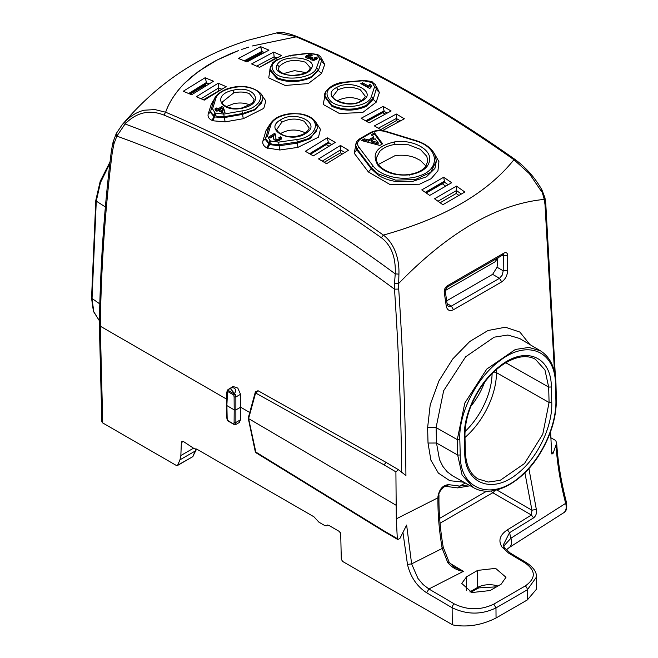 <?xml version="1.0" encoding="UTF-8"?>
<svg xmlns="http://www.w3.org/2000/svg" width="658" height="658" viewBox="0 0 658 658"><rect width="100%" height="100%" fill="white"/><g stroke="black" fill="none" stroke-linecap="round" stroke-linejoin="round"><path stroke-width="0.99" d="M464.992 437.48A58.932 34.027 120 0 0 477.914 423.398A58.932 34.027 120 0 0 496.469 372.65L549.076 402.499L542.76 434.239L524.484 463.536L500.17 480.348L488.318 482.034L478.078 478.95C470.157 474.114 465.922 465.083 465.362 451.849L464.754 452.638C464.614 483.564 492.077 494.693 517.394 473.686C537.611 458.149 552.687 426.269 551.758 402.416M541.411 189.471L544.265 199.399C497.358 203.947 448.822 231.97 398.674 283.458L398.921 274.139L395.228 273.868L394.537 283.236L398.674 283.458L398.732 289.405C402.992 352.474 405.394 414.515 405.928 475.537L398.403 469.672L395.902 471.868L396.297 518.849L397.317 538.639L397.827 539.552L399.924 538.433L406.628 525.059L411.628 563.881L442.201 548.451L447.802 562.648C451.931 567.566 457.137 570.47 463.421 571.35L454.727 567.229C454.439 567.558 452.564 565.847 449.093 562.096L443.237 547.242L442.201 548.451C439.166 530.735 437.743 513.857 437.94 497.81L438.96 496.535C438.771 512.705 440.202 529.608 443.237 547.242M396.1 505.254L248.601 418.595L255.608 392.982L383.951 464.811L386.213 462.459L398.403 469.672M226.648 399.143L100.271 326.179C101.209 266.177 105.214 208.191 112.304 152.228L111.416 150.592C104.318 206.678 100.304 264.771 99.358 324.879L99.358 324.863M102.747 422.962L100.271 326.179L99.358 324.896L101.834 421.77L102.747 422.962L176.41 465.494L177.339 465.584L192.539 456.816L177.627 465.247L179.955 459.843L195.253 451.01L195.928 448.912M550.68 437.669L555.689 440.482L556.66 443.073L553.164 453.255L551.659 453.526L551.963 454.119M111.416 150.6L113.077 142.079L113.998 143.699L116.853 136.116L116.589 133.048M227.972 390.268L234.232 393.978C238.171 388.615 232.488 385.185 227.972 390.268L227.627 389.988L227.528 391.378L227.331 390.276A1.242 1.242 0 0 1 227.61 389.939L233.055 386.468L237.809 388.088L240.515 394.298L235.868 396.98L235.457 394.619L234.232 393.978L233.787 395.096L235.457 394.619L230.078 388.187L227.66 389.955M249.744 412.476L240.614 407.203L240.515 394.298M327.807 525.01L326.458 525.791L324.912 525.635L318.924 522.181L313.932 516.785L196.89 449.208L194.266 448.698L183.113 441.304L181.978 441.337L181.353 442.62L180.851 455.525L179.955 459.843M402.935 532.322L407.475 564.441C410.485 576.901 416.884 586.352 426.68 592.792L452.128 607.737L452.26 624.639L342.612 561.447L341.288 559.201L340.712 533.728L339.429 531.508L328.696 525.306L327.182 525.125M234.108 396.98L233.787 395.096L227.528 391.378L226.87 405.575L234.207 409.885L234.108 396.98L235.868 396.98L235.868 422.469L234.108 422.452L234.207 409.885L235.967 409.885L240.614 407.203L240.515 419.788L239.257 422.518L236.28 424.245L234.232 424.542L233.787 423.925L235.457 424.303L234.232 424.542L227.528 420.281L227.627 419.763M99.819 303.906L91.552 298.164L93.42 311.374L99.432 320.824L93.823 311.818L92.03 298.913L96.282 201.126L100.427 182.669L109.837 163.513M564.531 512.072L563.807 512.681C566.365 511.513 567.245 508.066 566.448 502.35L565.674 503.354C566.628 507.203 566.25 510.106 564.531 512.072M566.448 502.35C561.085 481.714 557.82 461.768 556.652 442.53L556.66 443.073M452.26 624.639L453.691 625.1C467.846 627.428 481.969 625.059 496.05 617.994L527.354 599.923L536.435 589.255L536.435 577.074C536.788 572.271 533.613 567.574 526.918 562.993L510.271 553.041L508.7 553.181L501.939 546.995C498.032 540.629 499.858 534.905 507.425 529.822L531.434 515.041L531.944 510.23L524.887 472.74M426.68 592.792L428.893 588.984L454.341 603.929A3.101 1.777 -59.6 0 0 452.128 607.737C467.032 614.811 481.648 614.868 495.976 607.91L493.804 604.126L525.174 586.015C535.941 578.464 535.999 570.84 525.347 563.133L508.7 553.181M193.658 455.55L192.835 456.471L195.253 451.01A3.101 2.311 -156.1 0 0 196.051 450.146L192.827 456.471M510.271 553.041L504.513 547.81L503.247 545.071L509.522 532.7L510.953 538.195C511.875 542.11 511.554 544.997 509.991 546.872L509.111 547.604M550.565 431.105L551.659 453.526M227.528 420.281L227.972 420.906L227.158 418.365L226.878 404.563M248.247 417.953L255.296 392.16L258.002 390.72L255.608 392.982L255.641 391.74M248.601 418.595L255.641 451.182M240.515 419.788L235.868 422.469L235.457 424.303L234.232 424.542M256.044 452.786L384.33 531.672L383.951 530.841L255.608 451.914L256.044 452.786L255.279 451.659L248.239 418.159M477.585 570.404L495.614 568.372L505.977 577.28L501.108 584.222L490.144 590.547L471.926 592.537L461.76 583.44L466.629 576.737L477.585 570.404L477.33 587.586A3.101 1.793 60 0 1 476.688 588.959L470.955 592.266M556.043 445.828C557.318 464.4 560.526 483.572 565.674 503.354L510.953 538.195L503.633 546.189M507.425 529.822L509.522 532.7L533.58 517.887C536.081 515.806 536.986 512.944 536.311 509.308L531.944 510.23L496.79 489.947M533.58 517.887L531.434 515.041L492.793 492.743A3.101 1.793 60 0 1 491.181 490.975M540.662 350.944L519.532 338.442L507.853 335.037L494.191 337.167L465.634 356.809L443.656 390.712L436.09 427.593L436.501 443.015L439.511 459.654L442.842 466.39L447.267 471.852L452.638 475.866L473.546 487.644C491.666 498.443 520.527 483.893 538.162 456.504C550.384 437.447 556.454 418.299 556.355 399.077L555.878 399.801C556.758 423.966 542.842 456.068 522.789 474.188C494.068 502.095 459.909 491.074 460.238 455.023L457.68 455.032L462.089 475.035L473.546 487.644M507.705 255.567C507.466 252.853 506.224 252.022 503.995 253.067L447.539 285.671C445.211 287.25 444.109 289.43 444.232 292.218L446.28 306.2C447.218 310.272 449.62 311.448 453.477 309.729L501.717 281.871C505.328 279.288 507.302 275.587 507.647 270.775L507.705 255.567L503.288 255.608L503.074 254.885M503.995 253.067L503.469 254.646L502.712 254.506M507.647 270.775L503.222 270.8L503.288 255.608L502.556 255.197M501.717 281.871L499.496 278.309L502.219 275.126L503.222 270.8L497.061 267.23L492.628 274.337L446.692 300.854M446.28 306.2L447.234 304.646L448.164 306.332L451.363 306.093L499.496 278.309L492.628 274.337M444.232 292.218L445.195 290.663L447.234 304.646M447.539 285.671L445.195 290.663M447.802 562.648L448.682 562.532M440.054 523.2L492.793 492.743A3.101 1.76 120 0 0 494.668 490.432M504.785 548.509L501.939 546.995M527.354 599.923L527.354 589.798L536.435 577.082M529.879 344.562L519.886 332.076L505.393 327.215L488.014 330.505L469.73 341.527L452.688 358.997L438.952 380.883L430.225 404.686L427.618 427.651L436.09 427.593L457.277 439.618L459.827 439.593C458.544 412.87 476.894 377.248 499.957 360.666C527.757 339.034 555.442 351.092 555.475 384.371L555.961 383.647C555.418 368.019 550.253 357.08 540.465 350.829L528.917 347.424L515.395 349.464L486.747 369.097L464.811 403.041L457.277 439.618L457.68 455.032L436.501 443.015L428.021 443.048L430.908 460.172L438.36 473.077L449.718 480.677L463.923 482.224M497.867 258.043L497.061 267.23M464.754 452.638L464.351 437.208L464.959 436.419C464.811 420.536 469.886 404.522 480.184 388.385C487.578 377.273 495.976 368.817 505.377 363.002C517.246 356.085 527.239 354.835 535.365 359.26L544.939 369.944L548.673 387.077L551.346 386.986L551.749 402.416L549.076 402.499L548.673 387.077L505.796 362.747M445.186 290.597L495.087 261.794L497.711 258.142M121.253 125.818L124.979 121.648C131 115.569 137.456 111.753 144.357 110.207L154.943 109.573L165.627 112.222C169.048 102.755 174.633 93.847 182.373 85.507L184.495 83.303L182.373 85.507C174.288 94.439 168.703 103.347 165.627 112.222C238.188 142.613 310.782 183.574 383.392 235.087C388.409 238.862 392.349 244.25 395.211 251.249C397.967 258.323 399.2 265.955 398.921 274.139M113.077 142.079L116.26 133.508L122.298 124.551L132.192 113.464C151.036 93.346 171.59 76.854 193.863 63.974C210.741 54.162 228.935 46.216 248.436 40.154L276.418 32.974C280.859 31.691 287.908 32.941 297.548 36.741L276.418 32.974M252.327 45.978L296.207 36.832L252.327 45.978M241.634 49.457L248.699 47.096L241.634 49.457M230.02 53.948L238.344 50.65L216.589 60.265L230.02 53.948M184.495 83.295L198.329 71.508L216.589 60.265L208.175 64.994A158.66 91.602 0 0 0 205.798 66.458M124.979 121.648L125.086 123.967C136.494 112.362 149.44 109.384 163.924 115.051C236.378 145.393 308.849 186.28 381.344 237.719L383.392 235.087C443.689 218.25 487.208 193.131 513.939 159.721C441.181 108.282 368.603 67.322 296.207 36.832C368.62 67.33 441.189 108.29 513.939 159.721L515.666 160.165M163.924 115.051L165.627 112.222C238.196 142.613 310.782 183.574 383.392 235.087C443.714 218.217 487.224 193.098 513.939 159.721L529.46 173.745L541.649 191.733M381.344 237.719C391.313 245.327 395.943 257.377 395.228 273.868C305.032 207.212 214.985 157.246 125.086 123.967L116.853 136.116C209.195 169.238 301.742 220.257 394.504 289.175L398.707 289.059M544.133 196.865L544.964 197.844L544.265 199.399L545.005 204.589M544.857 202.368L545.753 203.404L545.013 204.589L554.497 371.935M394.537 283.236L394.512 289.331C398.715 351.364 401.109 412.459 401.693 472.609M205.715 66.507L191.897 76.517L184.495 83.303M443.722 177.224L451.676 182.735L429.715 195.41L421.77 189.907L443.722 177.224L444.38 181.279L425.257 192.317M456.479 186.099L464.844 192.029L442.883 204.712L434.519 198.774L456.479 186.099L456.479 190.573L461.381 194.011M246.915 61.951L238.476 58.463L260.519 46.636L268.957 50.123L246.915 61.951M273.646 52.097L251.595 63.933L259.523 67.346L281.566 55.511L273.646 52.097L274.131 56.794L256.727 66.129M382.413 130.662L374.386 125.9L396.33 114.023L404.366 118.785L382.413 130.662M361.184 118.251L383.129 106.382L391.115 110.98L369.163 122.849L361.176 118.251M189.085 93.675L206.637 82.818L205.082 77.751L183.22 91.265L191.659 94.752L213.521 81.238L205.082 77.743M218.201 83.212L226.13 86.626L204.268 100.139L196.347 96.726L218.201 83.212L218.695 90.903L203.437 99.777M340.49 145.467L348.526 150.23L326.574 163.702L318.538 158.94L340.49 145.467L340.49 152.878L324.197 162.287M327.289 137.818L335.276 142.416L313.315 155.888L305.337 151.291L327.289 137.818L328.317 142.235L309.589 153.733M438.006 201.233L456.479 190.573L456.208 193.468L440.136 202.754M276.911 57.962L274.131 56.794L274.131 58.99L260.329 66.902M400.442 120.875L396.33 118.473L396.33 114.023M398.501 121.919L396.33 120.644L396.33 118.473L378.317 128.22M206.193 85.696A1233.413 712.112 -120 0 0 205.115 85.26L206.637 82.818L209.162 83.879M309.663 153.775L328.317 142.235M328.326 142.317L331.525 144.67M372.963 165.791L358.717 146.964C356.595 143.822 357.426 141.026 361.201 138.583L371.293 132.76C375.463 130.613 380.159 130.218 385.374 131.575L415.955 140.977C438.754 147.466 441.008 169.098 419.541 175.793C403.922 181.69 380.39 176.632 372.963 165.791L371.244 167.691L357.014 148.889L355.682 145.229L357.006 149.975L371.235 168.777L378.037 175.012C383.162 178.318 389.273 180.506 396.363 181.559L412.155 181.559L426.392 176.846L434.922 168.415L436.386 160.889L430.677 172.371L415.363 179.576L395.631 180.144L378.046 173.844L371.244 167.691L371.235 168.777L368.373 171.944L390.235 184.659L419.524 184.207L431.113 178.729L437.948 170.767L438.927 161.646L433.926 152.837M425.899 192.761L444.38 182.085L444.38 181.279M274.608 59.195L274.131 58.99M380.727 129.651L396.33 120.644M261.843 53.874A1233.413 712.112 -120 0 0 260.839 53.462L262.073 51.711L244.702 61.03M264.22 52.615L262.073 51.398L244.373 60.898M245.837 61.507L260.856 53.446L246.158 61.638M385.136 114.147A1233.413 712.112 -120 0 0 382.66 112.732L384.165 111.367L366.152 121.105M387.118 113.094L384.165 111.367L383.129 106.382M382.66 112.732L366.876 121.524M448.147 184.725L444.38 182.085L426.17 192.942M458.947 195.41A1233.413 712.112 -120 0 0 456.208 193.468M310.074 154.013L328.326 142.802L328.268 143.345L310.494 154.252L328.268 143.345M342.349 153.972A1233.413 712.112 -120 0 0 340.49 152.878M317.271 54.869L318.102 54.811L320.898 56.958L321.622 60.495L316.432 54.482L308.536 53.454L290.334 55.626C272.313 59.73 267.633 65.956 276.286 74.28C286.929 81.781 314.253 77.438 316.523 67.881L319.747 58.702M318.102 54.811L316.432 54.482M308.026 56.958L309.046 57.575L309.046 58.685L306.126 57.814L306.077 56.16L309.104 54.82L312.386 55.132L310.954 56.062L308.24 56.218L308.026 58.233L307.944 56.67M309.071 58.685L310.601 58.398L310.963 59.804L313.562 60.281L316.029 59.631L317.271 58.356M312.904 57.805L312.311 58.611L313.422 59.179L314.853 58.858L314.631 57.83L316.44 57.156L317.271 58.159M309.046 57.575L311.851 56.999L312.895 57.805M307.023 55.469L307.023 56.744L305.945 57.6M306.784 55.601L306.784 56.876M306.57 55.733L306.57 57.007M306.381 55.872L306.381 57.147M306.217 56.012L306.217 57.287M306.077 56.16L306.077 57.435M305.954 56.308L305.954 57.583M305.863 56.456L305.863 57.476M305.797 56.613L305.797 57.32M310.601 58.398L310.601 59.5M310.502 58.587L310.502 59.352M310.436 58.768L310.436 59.195M317.189 57.92L317.189 58.611M317.148 57.846L317.148 58.694M317.09 57.764L317.09 58.784M317.033 57.674L317.033 58.875M316.959 57.591L316.959 58.866L316.44 58.422L314.631 59.097M316.876 57.509L316.876 58.784M316.778 57.419L316.778 58.694M316.679 57.328L316.679 58.603M316.564 57.246L316.564 58.513M316.44 57.156L316.44 58.422M315.133 58.43L315.092 59.878L314.919 58.809M315.124 58.488L315.124 59.763M315.116 58.546L315.116 59.82M315.092 58.603L315.092 59.878M315.059 58.652L315.059 59.927M315.017 58.71L315.017 59.985M314.976 58.759L314.976 60.034M314.853 58.858L314.853 60.075M314.779 58.907L314.779 60.1M314.697 58.949L314.697 60.117M312.665 58.94L312.386 60.001L312.287 58.48M312.764 58.998L312.665 60.215M312.583 58.891L312.583 60.166M312.501 58.842L312.501 60.108M312.435 58.784L312.435 60.059M312.386 58.727L312.386 60.001M312.344 58.669L312.344 59.944M311.851 56.999L311.851 58.274L310.535 58.949M312.295 59.82L311.851 58.274M311.785 57.057L311.785 58.332M311.719 57.114L311.719 58.381M311.653 57.164L311.653 58.439M311.588 57.213L311.588 58.488M311.53 57.262L311.53 58.529M311.464 57.304L311.464 58.578M311.399 57.345L311.399 58.62M311.333 57.386L311.333 58.661M311.267 57.427L311.267 58.694M311.201 57.46L311.201 58.735M308.528 57.361L308.528 58.636L308.026 58.233M308.651 57.427L308.528 58.636M308.413 57.295L308.413 58.57M308.314 57.23L308.314 58.504M308.224 57.164L308.224 58.439M308.141 57.098L308.141 58.373M308.076 57.032L308.076 58.307M312.854 59.031L312.764 60.265M308.281 56.259L307.023 56.744M369.064 85.26L368.809 86.19L362.476 82.776L360.798 83.648L369.599 88.402L370.964 87.695L370.577 86.667L371.235 85.203L369.706 84.372L368.809 87.456L362.476 84.043L361.999 84.29M362.476 82.776L362.476 84.043M370.717 87.333L370.717 87.827M370.66 87.201L370.66 87.851M370.619 87.078L370.619 87.876M370.577 86.667L370.577 87.892M369.549 84.553L369.064 86.527M369.706 84.372L369.549 85.82M369.401 84.726L369.401 85.992M369.278 84.898L369.278 86.173M369.163 85.079L369.163 86.346M427.799 160.865L425.734 166.474C422.609 170.48 417.246 173.112 409.663 174.362C393.624 177.191 375.702 167.757 376.59 158.956L376.738 157.172L379.724 151.422C383.186 147.795 388.278 145.467 394.997 144.439L408.544 144.793L420.306 149.35L426.779 156.308L427.799 160.848L427.61 162.641M381.953 144.209L374.566 134.15L371.754 135.754M368.398 139.948L368.398 141.215L373.654 138.18L373.654 136.913L368.398 139.948L364.261 138.813L361.374 140.499L379.789 145.451L382.594 143.831L374.566 132.883L374.566 134.15M374.566 132.883L371.754 134.487L373.654 136.913M364.261 138.813L364.261 140.08L362.862 140.894M368.398 141.215L364.261 140.08M426.03 166.071L420.223 160.322L414.836 157.624C408.758 155.346 402.161 154.696 395.03 155.666L378.44 164.434M378.177 143.987L371.482 142.054L371.482 140.787L375.068 138.715L378.177 142.72L378.177 143.987M378.177 142.72L371.482 140.787M305.847 72.569L294.488 70.645L283.318 73.663M275.883 137.086L274.55 134.635L274.55 133.36L268.661 137.111L270.216 137.95L273.555 135.819L273.876 139.422L276.163 140.944L279.453 140.524L281.632 138.386M273.687 136.502L273.654 137.275M273.629 137.629L273.613 138.32M273.613 137.95L273.646 138.673M281.534 139.109L280.563 138.098L280.563 136.831L278.721 137.802L279.403 138.525L279.411 139.94L278.679 140.697L277.396 140.935L276.163 140.335L275.834 137.843L275.834 139.29M279.411 138.608L279.411 139.94M279.411 138.682L279.395 140.022M279.395 138.748L279.37 140.088M279.37 138.822L279.329 140.162M279.329 138.896L279.288 140.236M279.288 138.961L279.231 140.302M279.231 139.035L279.156 140.376M279.156 139.101L279.082 140.442M279.082 139.175L278.992 140.508M278.992 139.241L278.893 140.573M278.112 140.902L278.112 139.628L277.997 140.919M277.997 139.652L277.873 140.935M277.873 139.669L277.758 140.944M277.758 139.677L277.635 140.944M277.635 139.677L277.512 140.944M277.512 139.677L277.396 140.935M277.396 139.661L277.281 140.911M277.281 139.644L277.158 140.886M277.158 139.619L277.043 140.861M277.043 139.586L276.928 140.82M276.928 139.554L276.812 140.779M276.812 139.512L276.705 140.722M276.705 139.455L276.59 140.664M274.55 134.635L269.739 137.695M280.563 138.098L278.721 139.068M361.481 100.658L360.321 99.95C352.968 96.71 345.524 96.874 337.99 100.46L337.258 100.913M216.589 111.07L216.589 109.861L215.495 110.56L216.976 111.251L218.061 110.552L223.63 113.168L225.036 112.263L223.276 107.229L223.276 108.504L221.804 107.822L218.209 110.1L215.98 109.582M224.674 112.493L223.276 108.504M222.684 110.914L222.684 112.189L219.69 110.783L219.69 109.516L221.705 108.233L222.684 110.914L219.69 109.516M305.32 133.023L304.202 132.357C296.651 129.1 289.207 129.272 281.871 132.858L280.44 133.804M249.736 104.976L249.366 104.795C244.858 102.887 239.668 102.5 233.796 103.651L226.327 106.596M249.448 93.707L254.103 99.399L253.388 101.628L251.874 103.405L242.802 107.682C232.825 110.766 221.096 105.354 222.379 101.998L233.763 92.844C239.718 91.536 244.949 91.824 249.448 93.707M304.629 133.475C286.452 142.375 274.83 130.366 277.133 128.976L281.788 122.24C289.273 118.374 296.774 118.062 304.284 121.302L308.947 127.66C309.523 128.779 308.084 130.72 304.629 133.475L305.534 133.558C290.129 143.938 263.365 129.527 280.374 119.97C295.771 109.573 322.56 124 305.534 133.558M218.209 110.1L218.209 108.825L221.804 106.547L221.804 107.822M223.276 107.229L221.804 106.547M216.589 109.861L214.821 109.047L216.449 108.011L216.449 109.286M218.209 108.825L216.449 108.011M274.55 133.36L274.699 134.742M274.699 133.475L274.847 134.857M274.847 133.582L274.978 134.972M274.978 133.706L275.102 135.087M275.102 133.821L275.217 135.211M275.217 133.944L275.324 135.342M275.324 134.076L275.422 135.474M275.422 134.207L275.505 135.606M275.505 134.339L275.587 135.745M275.587 134.479L275.653 135.893M275.653 134.627L275.71 136.05M275.71 134.783L275.76 136.222M275.76 134.956L275.801 136.412M275.801 135.145L275.834 136.617M275.834 135.351L275.866 136.848M275.866 135.573L275.834 137.843M275.883 135.811L275.883 136.642M275.834 138.024L275.842 139.447M275.842 138.18L275.85 139.586M275.85 138.32L275.866 139.702M275.866 138.435L275.883 139.809M275.883 138.534L275.908 139.891M275.908 138.624L275.949 139.989M275.949 138.723L275.99 140.08M275.99 138.813L276.039 140.17M276.039 138.904L276.097 140.253M276.097 138.986L276.163 140.335M276.163 139.068L276.237 140.409M276.237 139.142L276.311 140.483M276.311 139.216L276.401 140.549M276.401 139.282L276.492 140.606M278.112 139.628L278.227 140.87M278.227 139.603L278.342 140.837M278.342 139.57L278.457 140.796M278.457 139.529L278.564 140.754M278.564 139.488L278.679 140.697M278.679 139.43L278.786 140.639M280.563 136.831L280.793 138.27M280.793 137.004L280.999 138.435M280.999 137.168L281.172 138.608M281.172 137.341L281.32 138.772M281.32 137.506L281.443 138.945M281.443 137.678L281.534 138.756M281.534 137.843L281.599 138.575M365.058 95.912C365.667 96.849 364.261 98.552 360.831 101.028C350.632 108.068 329.822 99.325 333.252 95.92L337.908 89.842C345.401 86.535 352.902 86.535 360.395 89.833L365.058 95.986M305.559 62.23L310.214 67.651L309.745 69.238C308.133 72.479 302.581 74.519 293.09 75.366C283.894 76.032 276.524 69.518 278.49 68.942L279.14 66.655C285.408 60.38 294.216 58.907 305.559 62.23M215.059 113.003L212.567 108.866L215.775 98.675C217.93 89.727 239.323 83.698 251.775 88.435C267.419 93.049 260.765 108.315 241.988 110.914L223.786 114.105L215.059 113.003L213.949 115.29L211.276 113.036L210.774 111.227L210.757 112.74L213.932 116.598L212.082 120.398C208.816 118.785 207.525 116.647 208.224 113.974L210.922 111.737M212.567 108.866L210.996 109.853L214.195 99.671C213.431 99.333 218.645 89.768 233.171 87.292C249.415 83.245 264.952 93.214 262.649 98.971L261.522 103.133L254.317 109.615L242.473 113.505L224.296 116.688L219.172 116.861L213.949 115.29L213.932 116.598L214.771 116.984L224.296 117.585L223.786 114.105M215.898 113.398L212.921 120.784L212.09 120.398M371.235 86.469L369.706 85.647M368.809 86.19L368.809 87.456M368.834 86.001L368.834 87.267M368.867 85.811L368.867 87.078M368.916 85.63L368.916 86.897M368.982 85.441L368.982 86.708M371.293 82.118L372.14 82.069C372.971 81.633 370.01 81.099 363.257 80.457L345.063 82.094C330.859 82.826 323.07 93.099 324.756 95.846L331.903 105.296C343.418 110.429 354.909 110.421 366.399 105.288L373.176 98.215L371.383 96.479L374.599 86.757L372.124 82.571L363.43 80.728L345.228 82.357C327.215 86.058 322.568 92.548 331.287 101.826C342.012 110.215 369.105 106.588 371.383 96.479M372.14 82.069L375.751 84.931L376.392 88.509L374.599 86.757M266.786 147.886L268.768 144.151L268.785 142.852L265.626 138.484L265.791 137.423L267.502 136.116L269.977 140.615L268.785 142.852L269.615 143.304L269.607 144.604L279.099 145.788L279.815 150.008L266.786 147.886C263.521 146.027 262.238 143.699 262.937 140.902L266.136 130.218L269.788 124.535M267.617 148.33L269.607 144.604L265.61 139.809L265.626 138.484L269.048 126.361C272.223 118.991 279.65 114.731 291.329 113.571L300.64 113.933C307.648 115.084 312.665 117.782 315.708 122.018L317.419 127.405L316.284 131.773L309.104 138.369L297.268 142.046L279.099 144.686L273.991 144.686L269.615 143.304L270.808 141.059L269.977 140.615M267.502 136.116L270.709 125.382C272.856 115.948 294.258 110.388 306.727 115.997C322.264 121.615 315.56 137.497 296.865 139.504L278.671 142.144L279.099 145.788L297.268 143.148L310.288 138.69L317.436 128.351L317.419 127.405M307.944 56.744L307.944 58.019M307.96 56.818L307.96 58.093M307.985 56.892L307.985 58.159M308.783 57.485L308.783 58.685M308.915 57.534L308.915 58.685M309.178 57.616L309.178 58.677M309.309 57.649L309.309 58.669M309.441 57.674L309.441 58.652M309.581 57.69L309.581 58.636M309.721 57.707L309.721 58.62M309.86 57.715L309.86 58.595M310 57.715L310 58.562M310.14 57.715L310.14 58.529M310.28 57.707L310.28 58.496M310.411 57.69L310.411 58.455M310.535 57.674L310.535 58.422M310.658 57.649L310.658 58.924M310.773 57.624L310.773 58.891M310.889 57.591L310.889 58.858M310.995 57.55L310.995 58.825M311.102 57.509L311.102 58.776M312.311 58.611L312.311 59.878M312.945 59.072L312.945 60.281M313.035 59.097L313.035 60.289M313.134 59.121L313.134 60.289M313.224 59.146L313.224 60.289M313.323 59.162L313.323 60.281M313.422 59.179L313.422 60.281M313.529 59.187L313.529 60.281M313.627 59.187L313.627 60.273M313.734 59.187L313.734 60.265M313.841 59.187L313.841 60.256M313.94 59.179L313.94 60.248M314.039 59.162L314.039 60.232M314.137 59.146L314.137 60.223M314.236 59.121L314.236 60.207M314.335 59.097L314.335 60.191M314.425 59.064L314.425 60.174M314.516 59.031L314.516 60.158M314.606 58.998L314.606 60.141M317.23 58.003L317.23 58.521M307.261 55.354L307.261 56.621M307.508 55.239L307.508 56.514M307.763 55.149L307.763 56.423M308.018 55.058L308.018 56.333M308.281 54.984L308.281 56.193M308.553 54.918L308.553 56.045M308.824 54.869L308.824 55.946M309.104 54.82L309.104 55.881M309.392 54.787L309.392 55.848M309.679 54.762L309.679 55.831M309.976 54.754L309.976 55.84M310.255 54.754L310.255 55.881M310.543 54.762L310.543 55.938M310.815 54.778L310.815 56.012M311.094 54.811L311.094 55.971M311.357 54.853L311.357 55.79M311.621 54.91L311.621 55.626M311.876 54.968L311.876 55.453M317.271 54.417L308.388 53.232L290.194 55.404L276.204 59.952L272.618 62.864L269.895 69.057L277.067 77.693C288.574 82.127 300.089 81.74 311.621 76.534L318.406 69.666L316.523 67.881M326.911 144.11L311.357 153.725M328.992 146.208A1233.413 712.112 -120 0 0 326.491 144.776M205.115 85.26L190.137 94.11M442.859 183.08L426.326 193.049M445.688 186.132A1233.413 712.112 -120 0 0 442.324 183.812M262.657 99.753L255.501 109.68L242.473 114.402L224.296 117.585L225.151 121.878L212.921 120.784M376.557 87.481L376.401 89.611L379.386 92.523L376.179 102.204L362.714 112.518L339.405 113.497L323.185 104.441L325.743 91.914M376.179 102.204L373.193 99.317L376.392 88.509L373.193 99.317L366.407 106.292C354.909 111.358 343.402 111.367 331.895 106.3L324.748 96.775M321.729 58.866L324.748 64.377L321.54 73.515L318.414 70.554L311.621 77.282C300.114 82.439 288.591 82.916 277.059 78.705L269.887 70.373L269.895 69.057M321.803 60.47L321.639 61.391L324.748 64.377M322.239 161.12L340.49 149.917L344.85 152.459M201.118 98.774L218.695 87.901L221.845 89.233M260.519 46.636L262.073 51.398M261.308 94.464L265.84 100.995L263.776 108.381L243.279 118.703L241.988 110.914M465.025 431.574A55.831 32.234 120 0 0 474.525 420.742A55.831 32.234 120 0 0 492.094 373.637M493.574 372.181A3.101 1.793 180 0 1 496.469 372.65L496.469 369.549M396.297 518.849L437.94 497.81L437.957 496.502L438.968 495.227L438.96 496.535M468.554 484.831L459.728 486.089L448.929 484.691C443.105 484.856 439.454 488.787 437.957 496.502M470.223 485.777L457.68 487.907L459.728 486.089L465.313 483.005M427.618 427.651L428.021 443.048M112.304 152.228L113.998 143.699M91.552 298.164L95.813 200.279L96.282 201.126L105.379 206.957M551.552 452.317L553.164 453.255M258.002 390.72L386.114 462.41M386.287 462.508L398.238 469.573M407.475 564.441L411.628 563.881L417.97 578.464L423.127 584.575L428.893 588.984L463.421 571.35L449.982 563.314M496.05 617.994L495.976 607.91L527.354 589.798A3.101 1.793 -120 0 0 525.174 586.015M326.804 525.471L327.602 525.01M181.353 442.62L183.409 441.428M180.851 455.525L193.468 448.238M536.311 509.308L528.9 468.529M227.158 392.892A1.242 0.724 -178.7 0 1 226.804 392.374L226.516 405.057M383.951 464.811L395.902 471.868M227.158 418.365A1.242 0.707 178.7 0 1 226.804 417.888L226.516 405.089M234.108 422.452L233.787 423.925M383.951 530.841L397.317 538.639M454.341 603.929C467.493 610.295 480.644 610.361 493.804 604.126M497.933 586.056A17.001 9.812 0 0 0 479.501 586.517A17.001 9.812 0 0 0 477.33 587.586L469.837 591.904M448.929 484.691L445.507 486.196M457.68 487.907L445.902 486.369C447.53 483.572 437.767 491.477 438.968 495.227M453.477 309.729L451.363 306.093L447.078 303.535M439.651 518.348L486.731 491.164M525.347 563.133A3.101 1.793 -59.1 0 1 526.918 562.993M466.629 576.737L466.423 590.308M340.721 534.041L340.235 532.33M459.827 439.593L460.238 455.023M555.475 384.371L555.878 399.801M464.359 437.208C463.257 413.29 479.23 381.714 499.529 366.391C524.969 345.598 551.297 355.953 551.346 386.986M470.84 406.331A51.678 29.84 120 0 0 472.156 404.654A51.678 29.84 120 0 0 475.759 399.579A51.678 29.84 120 0 0 484.633 382.15M446.494 287.595L448.896 286.214M497.464 258.29L495.087 261.794M321.54 73.515L308.257 83.574L285.161 85.466L268.752 77.899L270.454 66.236M315.832 122.199L320.462 129.363L318.456 137.177L297.942 147.376L279.815 150.008M376.45 86.56L379.386 92.523M243.279 118.703L225.151 121.878M208.224 113.974L211.415 103.824L214.45 98.971M356.406 142.317L354.185 153.182L368.373 171.944M206.62 82.382L188.657 93.494M358.717 146.964L354.185 153.182M444.38 181.328L425.307 192.342M206.637 82.505L188.78 93.551M262.073 52.212L245.237 61.252M262.032 52.344L245.344 61.293M365.716 120.858L384.165 110.881M384.165 111.77L366.514 121.311M382.75 112.666L366.638 121.385M366.605 121.368L384.099 111.909M444.298 182.579L426.252 193L444.323 182.57M206.637 83.327L189.57 93.88M206.596 83.451L189.668 93.921M310.403 154.202L328.326 143.205M311.308 68.555C305.896 80.005 269.681 75.917 277.248 64.755C282.693 53.306 318.85 57.41 311.308 68.555L309.581 69.838M308.273 54.014L308.536 53.454M372.979 82.513L372.124 82.571M361.736 101.102C346.256 110.305 319.566 95.854 336.575 87.514C352.088 78.327 378.728 92.778 361.736 101.102L360.831 101.028M363.093 81.247L363.43 80.728M410.024 174.757C396.264 176.155 385.621 173.07 378.087 165.52C371.12 154.054 376.606 146.191 394.537 141.922C410.65 139.216 429.164 147.779 429.715 158.159C429.732 166.721 423.168 172.256 410.024 174.757L409.408 175.16M394.537 141.922L394.997 144.439M273.687 136.601L273.687 137.867M273.687 136.708L273.687 137.974M273.679 136.831L273.679 138.098M273.67 136.971L273.67 138.238M273.662 137.119L273.662 138.386M273.638 137.448L273.638 138.649M273.621 137.793L273.621 138.443M233.763 92.844L233.072 90.261C254.662 84.578 265.396 103.388 243.065 107.953C221.483 113.604 210.766 94.834 233.072 90.261M242.695 108.455L243.065 107.953M281.788 122.24L280.374 119.97M278.671 142.144L270.808 141.059M215.775 98.675L214.138 100.032M337.908 89.842L336.575 87.514M344.915 82.875L345.228 82.357M270.709 125.382L268.999 126.706M296.865 139.504L297.942 147.376M279.14 66.655L277.248 64.755M290.104 56.177L290.334 55.626M321.622 60.495L318.414 70.554L321.622 60.495M205.419 84.553L190.03 94.069M365.642 120.809L384.157 110.799M262.057 51.275L244.233 60.84M361.201 138.583L360.247 138.476C357.442 140.055 355.92 142.301 355.682 145.229M371.293 132.76L370.339 132.653L360.247 138.476M385.374 131.575L386.106 132.094M436.386 160.881L434.699 154.219C431.368 148.091 425.274 143.584 416.424 140.697L385.843 131.304C380.192 129.799 375.019 130.251 370.339 132.653M415.955 140.977L416.646 141.478M211.415 103.824L213.011 103.405M262.937 140.902L265.774 138.731M266.136 130.218L268.036 129.725M297.548 36.741C369.985 67.256 442.579 108.225 515.321 159.647C526.31 167.864 535.193 177.964 541.962 189.956L544.964 197.844L545.778 203.692L555.418 376.935M95.813 200.279L100.189 181.345L110.026 161.901M509.119 547.596L563.816 512.681M227.331 390.276L226.804 392.374M386.197 462.451L257.928 390.663M226.804 417.888L227.24 420.182A1.242 1.242 0 0 0 227.791 420.849L234.042 424.484A1.242 1.242 0 0 0 234.791 424.649L236.28 424.245M384.33 531.672L397.827 539.552M509.103 547.604L506.265 549.948M476.688 588.959L478.884 587.882L496.576 586.837M196.487 449.019L196.051 450.146M503.37 254.695L446.897 287.299M340.737 534.74L339.841 531.837M555.961 383.647L556.355 399.077M464.959 436.419L465.362 451.849M210.996 109.853L210.774 111.227M262.649 98.98L262.657 99.745M324.756 95.854L324.748 96.981M321.795 59.516L321.803 60.478M210.831 112.329L210.757 112.74M265.692 139.282L265.61 139.809"/></g></svg>
